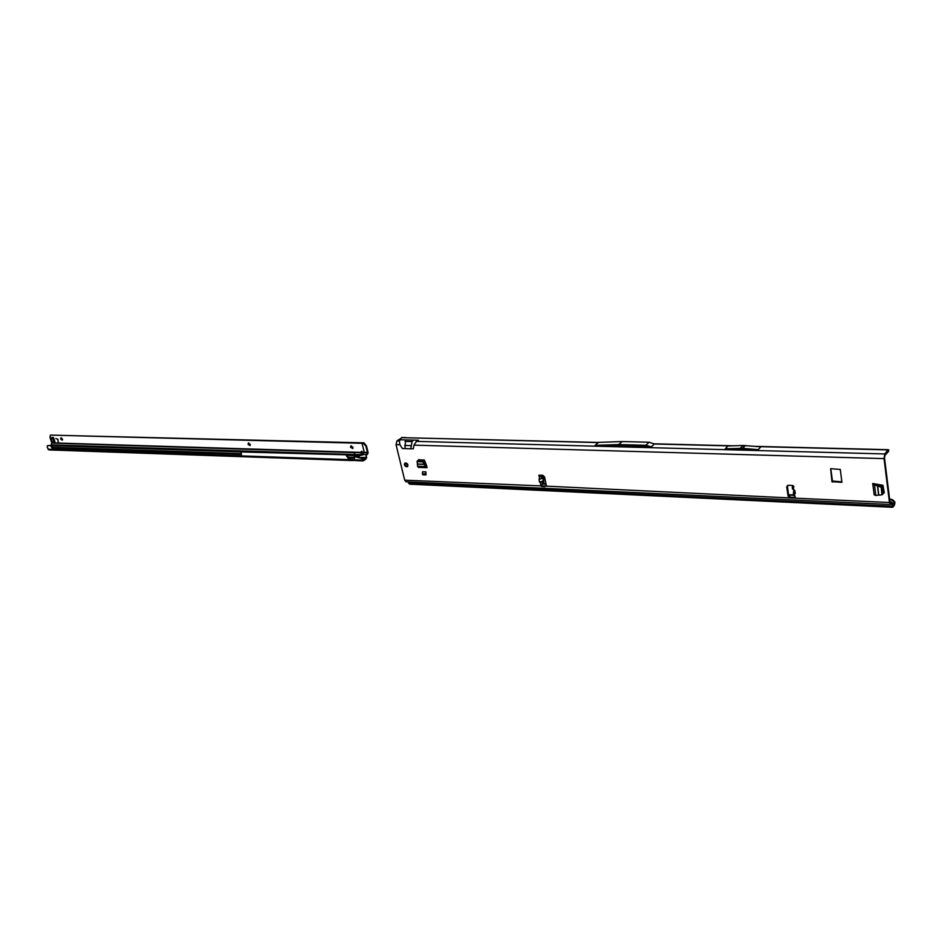 <?xml version="1.0" encoding="UTF-8"?>
<svg xmlns="http://www.w3.org/2000/svg" width="942" height="942" viewBox="0 0 942 942"><rect width="100%" height="100%" fill="white"/><g stroke="black" fill="none" stroke-linecap="round" stroke-linejoin="round"><path stroke-width="1.41" d="M543.44 477.582L541.827 476.24L539.319 476.958L538.859 475.274L542.733 475.263L544.558 476.899L546.278 485.154L545.112 486.649L541.744 486.496L540.767 484.753L543.946 482.881L543.44 477.582M793.788 495.174L795.378 497.093L794.377 498.13L790.185 497.941L788.089 496.116L786.723 486.967L788.313 485.295L792.516 485.46L793.835 486.602L793.352 487.556L793.812 487.014M795.366 497.435L790.715 497.317L788.619 495.504L787.359 485.519M407.968 464.983L404.86 463.123L404.389 464.842L407.497 466.69L407.968 464.983M882.972 493.396L884.279 492.819L882.948 485.283L872.704 483.505L874.223 484.789L874.718 484.153L877.708 484.683L881.736 486.213L882.136 486.72L881.194 487.226L874.223 484.789M425.902 471.907L422.569 471.765L422.405 473.72L422.652 474.768L425.996 474.909L425.902 471.907L425.749 473.861L422.405 473.72M418.849 459.543L418.519 460.732M418.472 459.826L424.336 460.037L426.808 466.196L425.466 466.761L427.15 467.644L426.102 466.137M539.542 482.186L542.51 482.257L543.334 480.867L539.542 482.186L539.036 479.443L539.954 476.417L539.26 475.121M793.823 489.981L793.376 493.796L795.319 493.467L794.789 490.405L792.705 488.969M892.357 503.817L894.241 503.911L894.394 503.099L892.227 502.993L891.638 501.909L890.496 503.004L889.931 501.862L884.526 458.012L884.95 455.339L888.53 451.418L888.812 450.052L887.988 449.887L884.785 453.95L884.043 458.624L889.46 502.51L890.426 504.5L891.579 503.405L892.745 507.279L894.405 505.253L894.888 502.698L892.981 500.838L893.475 500.438L894.853 501.98M413.291 448.863L413.95 445.142L416.423 441.386L418.448 440.244L413.267 440.102L412.125 441.61L410.736 448.781L413.291 448.863M402.375 448.522L404.907 448.604L405.59 439.902L400.48 439.773L399.349 440.927L399.926 444.742L402.375 448.522M890.426 504.5L406.132 481.833L404.707 480.185L396.04 444.624L396.982 440.868L402.163 437.559M830.656 468.68L840.288 469.457L841.901 482.339L831.951 481.656L830.656 468.68M882.901 492.843L884.255 492.631M419.155 459.555L419.214 460.756M841.96 481.857L832.469 481.044L830.773 468.692M546.195 486.048L542.368 485.954L541.214 484.624M541.697 476.263L539.954 476.417M543.334 480.867L542.827 478.136L539.719 479.113M793.765 489.958L793.352 487.556L792.222 487.202L793.27 485.731M792.34 486.873L793.847 486.743M758.216 449.664L760.889 446.826L743.12 445.46L727.978 445.99L725.222 448.792L742.52 448.333L758.216 449.664L725.222 448.792M654.36 444L651.334 446.826L595.132 445.342L598.264 442.587L597.228 442.41L622.073 441.562L649.12 442.222L654.36 444L730.191 445.907M882.595 449.746L758.569 446.626M597.522 442.399L401.433 437.641M894.241 503.911L892.804 505.795L892.227 502.993M567.214 491.7L562.315 491.465M892.745 507.279L409.476 484.153L408.216 481.927M891.415 499.837L891.909 499.437L891.038 499.719L892.981 500.838M891.909 499.437L893.475 500.438M891.038 499.719L889.66 499.66M793.647 495.351L788.56 495.115M546.089 484.235L542.616 484.07M891.532 499.331L889.613 499.236M793.576 494.939L788.501 494.715M546.007 483.87L543.028 483.729M894.394 503.099L894.358 502.38M887.635 451.925L888.53 451.418M649.12 442.222L645.835 445.272L618.729 444.565L595.132 445.342M651.334 446.826L645.835 445.272M622.073 441.562L618.729 444.565M793.67 487.049L792.493 487.497M794.13 491.759L795.319 493.467M541.791 478.359L541.438 476.487L540.319 476.405M542.827 478.136L539.036 479.443M425.466 466.761L422.934 461.992L417.153 461.533L417.589 466.455L418.401 467.385L426.29 467.691M422.487 461.733L422.97 460.897L417.765 460.709L417.153 461.533L417.765 460.709M422.97 460.897L426.137 466.255M426.114 466.172L425.443 466.69M425.749 473.861L425.996 474.909M881.194 487.226L881.983 494.809L875.577 495.48L874.294 494.55M874.105 494.185L872.704 483.505M882.101 494.479L883.019 493.796L882.136 486.72M883.019 493.796L882.089 494.656M874.812 484.164L874.329 484.8M404.754 463.876L405.578 466.431L407.733 466.243L407.121 463.676L406.084 463.064L404.73 463.77L405.884 462.911M405.507 463.24L407.18 463.605M407.05 463.758L407.639 464.194M406.497 466.431L404.801 465.466M404.683 465.43L404.389 464.218L404.813 465.395M353.003 447.285L350.871 445.955L350.53 447.214L352.661 448.545L353.003 447.285M351.26 445.813L352.944 448.215M61.324 437.806L62.502 439.82M60.653 438.996L60.865 437.842L62.455 439.043L62.231 440.185L60.653 438.996M248.77 442.976L250.254 445.26M248.052 444.306L248.358 443.081L250.278 444.377L249.971 445.601L248.052 444.306M361.716 451.23L360.774 452.678L361.669 454.491M365.979 454.621L366.473 455.386L366.097 454.503L354.428 454.586L354.969 452.501L354.239 454.586L354.969 452.501L360.774 452.678L361.869 454.515L363.895 452.678L361.351 451.395L360.857 452.384L51.739 442.858L51.186 441.186M366.097 454.503L367.321 452.89L367.992 453.314L367.121 454.621L366.45 454.197M367.356 452.772L368.075 452.878L368.004 452.101L366.414 445.802L363.953 442.846L50.397 435.11L362.022 443.293L364.354 452.49L367.439 452.16L367.321 452.89M367.439 452.16L365.92 446.143L363.353 443.27L363.953 442.846M362.022 443.293L363.353 443.27M57.886 439.29L58.263 442.092L57.745 439.243L55.837 438.548L57.886 439.29M53.435 437.477L52.87 438.913L53.859 441.928L55.072 442.387L53.447 437.477L51.669 437.559M50.397 435.11L49.985 437.535L50.856 440.185M363.247 459.955L363.942 460.544L363.271 460.049L363.223 460.826L365.908 459.131L365.849 458.106M357.336 460.579L363 460.909L363.165 459.778L362.905 460.662M365.932 455.045L366.721 457.73M366.002 459.025L363.883 459.943M353.486 460.426L353.203 459.343L353.25 460.438L354.793 460.473M363.165 459.778L362.835 458.742L354.062 456.552L354.863 460.52L360.35 460.838M366.697 457.459L366.038 455.787M362.446 459.072L362.776 460.108L354.404 459.826M363.035 454.868L359.02 455.692L359.22 457M54.695 441.115L53.882 438.689M51.645 437.429L51.08 438.866L52.069 441.869L55.06 442.375M58.121 442.081L57.839 439.184L55.837 438.548M361.528 451.901L361.445 453.102M51.115 445.272L51.739 442.858M353.203 459.343L354.274 459.378M351.837 459.319L352.979 459.355L352.343 460.556L350.459 459.684L352.791 459.366M47.547 445.648L51.398 445.283L47.324 445.872L47.277 447.391L48.878 449.911L352.343 460.556M354.062 456.552L355.911 455.846L362.835 458.742M50.691 445.754L51.845 447.839L241.446 454.02L51.845 447.839M51.398 445.283L52.552 447.368M52.187 448.145L241.541 454.433M241.14 451.948L346.88 454.821L241.811 451.43L240.952 452.596L241.352 454.574M346.22 455.375L347.987 458.048L350.459 459.684L47.995 449.193M346.88 454.821L348.646 457.494L351.119 459.131M354.428 454.515L51.186 444.871M354.91 452.655L51.739 443.105M889.46 502.51L794.377 498.13L794.907 497.517M545.736 486.107L790.185 497.941L790.715 497.317M794.871 496.257L794.447 493.867M884.043 458.624L413.95 445.142M410.736 448.781L404.907 448.604M399.926 444.742L396.04 444.624M404.707 480.185L542.368 485.954M540.767 484.753L540.367 482.622M542.816 483.929L542.51 482.257M598.264 442.587L405.366 437.736M399.349 440.927L396.982 440.868M413.267 440.102L405.59 439.902M884.785 453.95L416.423 441.386M887.988 449.887L881.983 449.734M891.309 502.121L889.966 502.062M890.802 502.804L890.202 502.781M408.628 483.258L892.156 506.207M412.125 441.61L405.084 441.421M410.853 445.613L404.707 445.425M742.626 448.345L745.346 445.519M742.52 448.333L745.24 445.519M740.4 448.286L743.12 445.46M740.294 448.286L743.014 445.46M786.723 486.967L787.265 486.355M788.089 496.116L788.619 495.504M541.615 476.322L540.484 476.252M831.951 481.656L832.469 481.044M832.492 482.127L833.011 481.503M425.395 466.561L417.577 466.255M424.642 464.394L417.6 464.135M424.571 464.253L417.589 463.982M423.429 461.156L422.934 461.992M875.836 495.457L874.494 484.836M878.58 494.915L877.379 485.354M878.78 494.891L877.591 485.401M880.794 486.708L881.736 486.213M407.545 465.666L407.038 466.832M404.801 464.041L404.789 463.252M406.32 466.561L405.578 466.431M405.566 466.455L404.883 465.43M367.439 452.466L364.377 452.796M348.87 457.635L353.78 457.8M353.721 457.341L348.316 457.164M241.293 453.585L52.505 447.273M51.857 445.696L241.258 451.854M347.563 455.316L359.02 455.692M52.87 438.913L51.08 438.866M53.859 441.928L52.069 441.869M54.86 442.187L53.082 442.139M53.411 437.783L51.633 437.736M354.71 456.34L355.37 455.787M355.099 456.364L355.746 455.81M355.264 456.387L355.911 455.846M51.527 445.366L50.833 445.837M51.963 445.884L51.257 446.355M346.479 455.528L347.139 454.962M347.221 456.446L347.881 455.881M347.539 457.471L348.199 456.917M347.987 458.048L348.646 457.494M366.25 457.423L360.668 457.506M365.861 458.483L362.493 458.236M792.222 487.202L792.563 489.145M793.376 493.796L793.682 495.516M888.294 449.699L755.366 446.355M733.276 445.802L654.855 443.835M542.133 485.907L546.019 486.084M790.35 497.27L795.189 497.494M889.931 501.827L891.638 501.909M401.904 437.488L405.79 437.583M541.827 476.24L540.708 476.157M417.589 460.779L416.965 461.604M874.2 494.88L872.834 484.188M881.983 494.809L882.901 494.126M363.247 459.967L362.894 460.709"/></g></svg>
